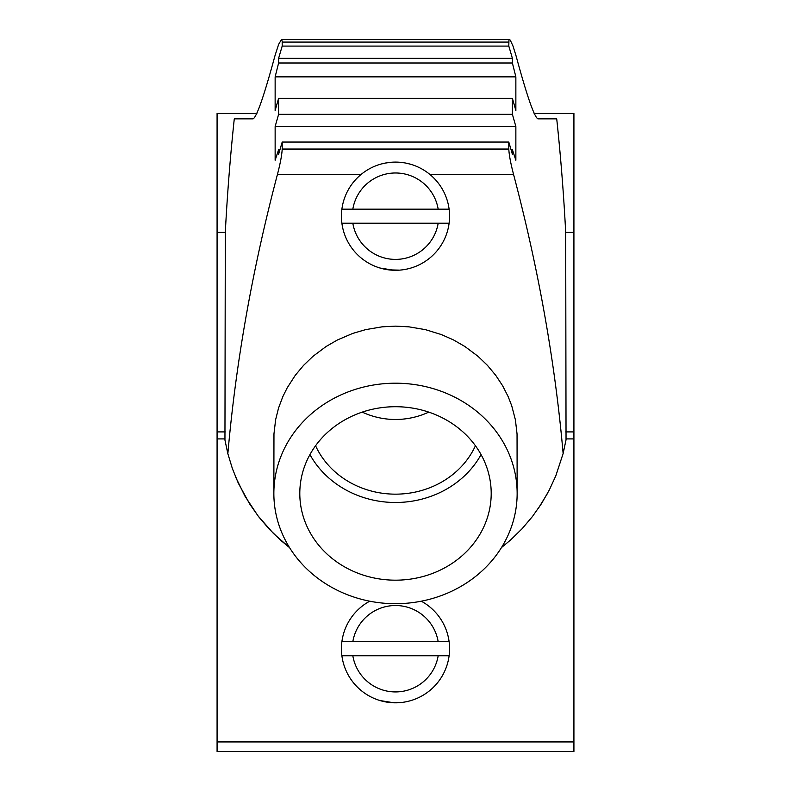 <?xml version="1.0" encoding="UTF-8"?>
<svg xmlns="http://www.w3.org/2000/svg" width="791" height="791" viewBox="0 0 791 791"><rect width="100%" height="100%" fill="white"/><g stroke="black" fill="none" stroke-linecap="round" stroke-linejoin="round"><path stroke-width="1.19" d="M275.139 76.865L515.861 76.865L512.39 62.993L278.61 62.993L278.61 58.336L512.39 58.336A1730.135 1568.029 0 0 0 508.801 46.086L508.939 40.301L509.483 39.55L510.264 40.143L512.944 45.908L515.861 55.162A1730.135 1568.029 0 0 1 516.216 56.438C526.944 95.899 534.162 116.712 537.87 118.868L556.726 118.868A1908.99 1730.135 90 0 1 565.694 232.406L566.04 439.816L563.133 453.52C555.074 362.08 538.542 269.019 513.537 174.336C510.66 163.243 509.078 154.809 508.801 149.054L508.801 142.054L282.199 142.054A1730.135 1568.029 180 0 0 278.61 154.304L278.61 149.637L275.139 160.266L275.139 126.56A1730.135 1568.029 180 0 1 278.61 114.309L278.61 98.321A1730.135 1568.029 180 0 0 275.139 110.572L275.139 76.865L278.61 62.993M508.801 142.054A1730.135 1568.029 180 0 1 512.39 154.304L512.39 149.637L515.861 160.266L515.861 126.56L275.139 126.56M512.39 149.637L511.035 149.637M279.965 149.637L278.61 149.637M534.103 113.459L573.92 113.459L573.92 751.45L217.08 751.45L217.08 232.406L225.306 232.406A1908.99 1730.135 90 0 1 234.274 118.868L253.13 118.868C256.838 116.712 264.056 95.899 274.784 56.438A1730.135 1568.029 180 0 1 275.139 55.162L278.659 44.316L281.487 39.55L282.169 41.063L282.199 46.086L508.801 46.086M235.728 477.28L245.072 496.353L257.965 515.831L273.538 533.569L289.546 547.629L280.508 540.124L269.009 528.892L258.657 516.731L249.561 503.798L238.318 483.192L232.416 468.677L227.848 453.688C235.906 362.189 252.438 269.078 277.463 174.336C280.34 163.243 281.922 154.809 282.199 149.054L282.199 142.054M299.799 493.446A95.701 86.733 180 0 0 395.5 580.179A95.701 86.733 180 0 0 491.201 493.446A95.701 86.733 180 0 0 395.5 406.712A95.701 86.733 180 0 0 299.799 493.446M309.934 454.607A95.701 86.733 180 0 0 395.5 502.493A95.701 86.733 180 0 0 481.066 454.607M517.146 493.446L517.047 433.952L515.386 419.774L511.718 405.753L508.188 396.667L502.631 385.771L495.838 375.468L487.375 365.294L478.011 356.316L464.979 346.557L453.54 339.952L441.368 334.563L425.469 329.659L408.947 326.841L395.5 326.139L382.102 326.831L365.61 329.639L352.756 333.416L337.49 339.942L326.09 346.507L312.979 356.326L303.625 365.304L295.201 375.409L287.163 387.897L282.802 396.696L278.541 408.047L275.634 419.675L273.963 433.844L273.854 493.446A121.646 110.256 180 0 0 395.5 603.701A121.646 110.256 180 0 0 517.146 493.446A121.646 110.256 180 0 0 395.5 383.2A121.646 110.256 180 0 0 273.854 493.446M563.133 453.52L555.806 475.846L549.27 490.064L541.479 503.649L532.392 516.592L522.06 528.764L510.571 539.996L501.504 547.54M256.897 113.459L217.08 113.459L217.08 232.406M282.199 46.086A1730.135 1568.029 180 0 0 278.61 58.336M253.13 118.868L234.274 118.868M227.848 453.688L224.951 440.063L225.306 232.406M547.402 493.584L538.305 508.455M556.726 118.868L537.87 118.868M512.39 62.993L512.39 58.336M278.61 114.309L512.39 114.309L512.39 98.321A1730.135 1568.029 0 0 1 515.861 110.572L515.861 76.865M512.39 114.309A1730.135 1568.029 0 0 1 515.861 126.56M573.92 232.406L565.694 232.406M278.61 98.321L512.39 98.321M315.569 445.748A86.506 78.398 180 0 0 395.5 494.157A86.506 78.398 180 0 0 475.431 445.748M428.781 412.131A95.454 86.506 -90 0 1 362.219 412.131M449.565 216.19A54.065 54.065 0 0 1 449.11 223.22L341.89 223.22A54.065 54.065 0 0 1 341.89 209.16L449.11 209.16A54.065 54.065 0 0 1 449.565 216.19M393.631 270.225L380.204 268.05M380.609 268.169L382.251 268.604M389.162 269.879L399.188 270.127M395.5 270.255C416.422 267.566 416.422 267.566 395.5 270.255M438.174 223.22L449.11 223.22A54.065 54.065 0 0 1 341.89 223.22L352.826 223.22A43.258 43.258 0 0 0 438.174 223.22M352.826 209.16L341.89 209.16A54.065 54.065 0 0 1 449.11 209.16L438.174 209.16A43.258 43.258 0 0 0 352.826 209.16M396.153 162.125L399.188 162.254M408.245 163.648L411.162 164.439M409.491 163.964L407.474 163.47M407.157 163.391L406.485 163.253M403.756 162.758L400.711 162.373M399.643 162.284L397.3 162.155M449.565 648.719A54.065 54.065 0 0 1 449.11 655.749L341.89 655.749A54.065 54.065 0 0 1 341.89 641.699L449.11 641.699A54.065 54.065 0 0 1 449.565 648.719M393.631 702.754L380.204 700.579M380.609 700.697L381.855 701.044M382.211 701.133L390.012 702.507L399.188 702.665M395.5 702.794C416.422 700.094 416.422 700.094 395.5 702.794M438.174 655.749L449.11 655.749A54.065 54.065 0 0 1 341.89 655.749L352.826 655.749A43.258 43.258 0 0 0 438.174 655.749M421.277 601.2A54.065 54.065 0 0 1 449.11 641.699L438.174 641.699A43.258 43.258 0 0 0 352.826 641.699L341.89 641.699A54.065 54.065 0 0 1 369.723 601.2M395.5 162.125C374.578 164.815 374.578 164.815 395.5 162.125L395.203 162.125M393.641 162.155L389.142 162.501M388.747 162.55L384.94 163.164M384.485 163.262L381.835 163.875M573.92 741.928L217.08 741.928M508.801 149.054L282.199 149.054M513.537 174.336L429.731 174.336M361.269 174.336L277.463 174.336M573.92 431.906L565.694 431.906M573.92 438.906L565.99 438.906M508.801 42.081L282.199 42.081M225.01 438.906L217.08 438.906M225.306 431.906L217.08 431.906M341.89 223.22A54.065 54.065 0 0 0 449.11 223.22M341.89 655.749A54.065 54.065 0 0 0 449.11 655.749M509.483 39.55L281.517 39.55"/></g></svg>
